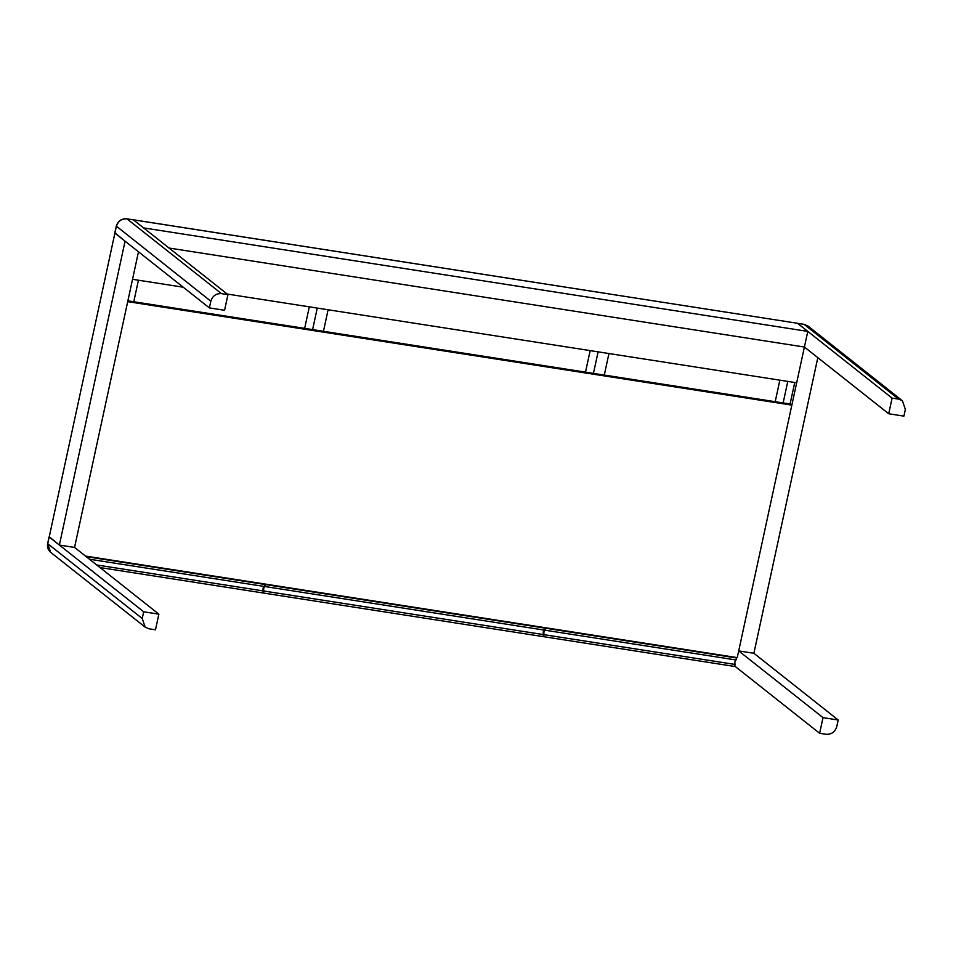 <?xml version="1.0" encoding="UTF-8"?>
<svg xmlns="http://www.w3.org/2000/svg" width="953" height="953" viewBox="0 0 953 953"><rect width="100%" height="100%" fill="white"/><g stroke="black" fill="none" stroke-linecap="round" stroke-linejoin="round"><path stroke-width="1.43" d="M114.956 232.877L125.069 241.18L59.372 545.068L49.246 536.765M59.372 545.068L74.56 547.427L138.483 251.795L132.538 279.3L183.202 287.198M227.946 294.632L221.441 293.619L126.963 218.845L797.482 323.281L807.787 331.394L143.641 227.91L133.349 219.798L227.946 294.632L224.574 310.273L209.374 307.902L114.896 233.128L49.199 537.015L143.677 611.79L158.865 614.161L74.56 547.427L127.702 301.648L791.848 405.12L790.525 404.084L127.881 300.826M143.677 611.79L142.223 618.497L47.745 543.71L116.349 226.421C118.065 221.12 121.603 218.594 126.963 218.845L133.206 219.809M221.441 293.619C216.081 293.369 212.543 295.906 210.827 301.208L209.374 307.902M158.865 614.161L155.482 629.802L148.978 628.789L145.154 627.122L50.676 552.347C48.007 550.048 47.007 547.117 47.65 543.567L47.805 543.46M142.223 618.497L145.154 627.122M138.423 280.218L133.765 301.744M328.106 309.773L323.46 331.31M312.608 329.619L317.254 308.081M309.32 306.842L304.662 328.38M86.187 556.635L264.66 584.439L264.231 586.452C263.052 587.274 262.73 588.763 263.266 590.92L262.825 592.933L99.994 567.559M264.66 584.439L263.933 583.867M264.231 586.452L89.463 559.22M96.73 564.974L263.266 590.92M753.894 653.281L838.199 720.003L823.011 717.633L738.706 650.911L753.894 653.281L817.817 357.649M738.706 650.911L804.403 347.035L796.672 382.784L227.219 294.048M892.091 398.116L898.596 399.128L804.118 324.354L797.613 323.341L892.091 398.116L888.708 413.757L804.403 347.035L169.086 248.042L804.403 347.035L807.787 331.394M888.708 413.757L903.897 416.127L905.35 409.421L902.431 400.796L898.596 399.128M823.011 717.633L819.628 733.274L734.751 666.099M838.199 720.003L836.746 726.71C835.031 732.011 831.492 734.537 826.132 734.298L819.628 733.274M790.085 404.012L794.742 382.475M775.206 401.689L779.864 380.164M787.797 381.403L783.14 402.928M598.103 351.836L593.457 373.373M585.511 372.135L590.169 350.609M604.297 375.065L608.955 353.527M736.073 659.976L545.08 630.207C543.901 631.029 543.579 632.518 544.115 634.686L543.675 636.687L734.668 666.457L735.108 664.444C734.572 662.275 734.894 660.786 736.073 659.976L736.502 657.963L545.509 628.206L544.949 630.159M545.509 628.206L544.782 627.622M735.108 664.444L544.115 634.686M736.502 657.963L735.776 657.379M543.019 636.592L543.46 634.579C542.924 632.411 543.246 630.922 544.425 630.112L544.866 628.098L265.315 584.546L264.874 586.56C263.707 587.37 263.385 588.859 263.91 591.027L263.481 593.04L543.019 636.592M544.139 627.527L544.866 628.098M264.755 586.5L544.425 630.112M263.91 591.027L543.46 634.579M264.589 583.963L265.315 584.546M85.46 556.064L737.253 657.618L791.848 405.12M797.351 323.293L803.855 324.306M116.409 226.171L210.827 301.208M114.801 232.973L116.254 226.278C117.874 220.989 121.412 218.499 126.832 218.785L126.689 218.809M49.103 536.861L47.65 543.567L50.676 552.347M807.941 326.009L803.998 324.294L807.953 326.009L902.431 400.796M133.349 219.798L797.482 323.281"/></g></svg>
